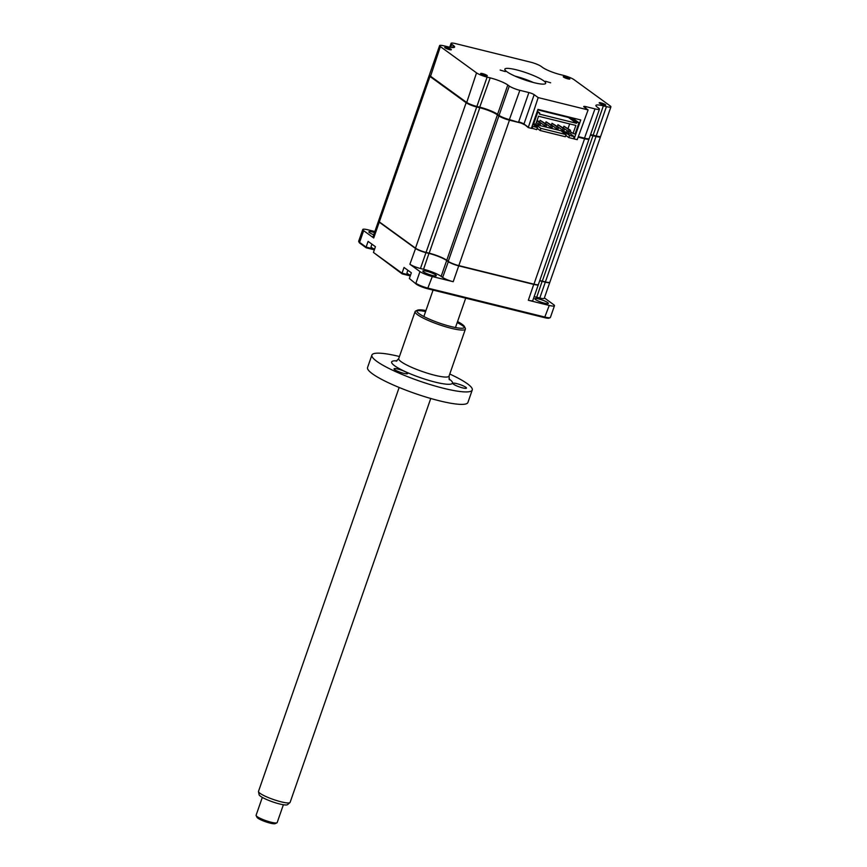 <?xml version="1.0" encoding="UTF-8"?>
<svg xmlns="http://www.w3.org/2000/svg" width="867" height="867" viewBox="0 0 867 867"><rect width="100%" height="100%" fill="white"/><g stroke="black" fill="none" stroke-linecap="round" stroke-linejoin="round"><path stroke-width="1.3" d="M545.473 81.249L550.61 82.788L545.473 81.249M445.074 47.826A3.49 0.585 19.2 0 0 448.683 49.386A3.49 0.585 19.2 0 0 451.339 49.712A3.49 0.585 19.2 0 0 451.013 49.3A3.49 0.585 19.2 0 0 447.405 47.739A3.49 0.585 19.2 0 0 444.749 47.414A3.49 0.585 19.2 0 0 445.074 47.826M563.572 77.12A3.49 0.585 19.2 0 0 567.191 78.669A3.49 0.585 19.2 0 0 569.836 78.995A3.49 0.585 19.2 0 0 569.521 78.583A3.49 0.585 19.2 0 0 565.913 77.033A3.49 0.585 19.2 0 0 563.257 76.708A3.49 0.585 19.2 0 0 563.572 77.12M599.498 103.195A3.49 0.585 19.2 0 0 603.107 104.755A3.49 0.585 19.2 0 0 605.762 105.08A3.49 0.585 19.2 0 0 605.437 104.669A3.49 0.585 19.2 0 0 601.828 103.108A3.49 0.585 19.2 0 0 599.173 102.783A3.49 0.585 19.2 0 0 599.498 103.195M506.827 71.69A21.621 3.62 19.2 0 0 529.217 81.346A21.621 3.62 19.2 0 0 545.668 83.351A21.621 3.62 19.2 0 0 543.674 80.804A21.621 3.62 19.2 0 0 521.284 71.159A21.621 3.62 19.2 0 0 504.843 69.143A21.621 3.62 19.2 0 0 506.827 71.69M500.161 70.043L505.298 71.593L500.161 70.043M480.99 73.912A3.49 0.585 19.2 0 0 484.599 75.462A3.49 0.585 19.2 0 0 487.254 75.787A3.49 0.585 19.2 0 0 486.929 75.375A3.49 0.585 19.2 0 0 483.32 73.825A3.49 0.585 19.2 0 0 480.665 73.5A3.49 0.585 19.2 0 0 480.99 73.912M528.252 127.568L531.341 128.338L537.952 109.372L580.738 119.949L574.138 138.904L577.227 139.674L588.097 109.925L584.098 107.02A4.183 0.704 -160.8 0 1 583.708 106.522A4.183 0.704 -160.8 0 1 585.94 106.652L594.979 108.884A8.367 1.398 19.2 0 0 599.444 109.144A8.367 1.398 19.2 0 0 598.674 108.158L597.19 107.075A13.948 2.341 -160.8 0 1 595.9 105.427A13.948 2.341 -160.8 0 1 603.356 105.861L606.445 106.619A8.367 1.398 19.2 0 0 610.91 106.879A8.367 1.398 19.2 0 0 610.14 105.893L573.965 79.623A8.367 1.398 19.2 0 0 563.409 75.375L560.31 74.605A13.948 2.341 -160.8 0 1 542.709 67.518L541.214 66.434A8.367 1.398 19.2 0 0 530.647 62.175L455.533 43.61A8.367 1.398 19.2 0 0 451.057 43.35A8.367 1.398 19.2 0 0 451.826 44.336L453.322 45.42A13.948 2.341 -160.8 0 1 454.601 47.067A13.948 2.341 -160.8 0 1 447.155 46.634L444.067 45.875A8.367 1.398 19.2 0 0 439.602 45.615A8.367 1.398 19.2 0 0 440.371 46.601L476.536 72.871A8.367 1.398 19.2 0 0 487.102 77.12L490.191 77.889A13.948 2.341 -160.8 0 1 507.802 84.977L509.287 86.061A8.367 1.398 19.2 0 0 519.853 90.32L528.892 92.552A4.183 0.704 -160.8 0 1 534.17 94.676L538.179 97.592L528.252 127.568L523.95 124.024L527.96 126.929M578.614 137.17L584.347 138.579A7.814 1.311 19.2 0 0 588.335 139.002L589.04 138.677A8.367 1.398 19.2 0 0 589.224 138.492L599.444 109.144M578.766 136.748L584.759 138.232A8.367 1.398 19.2 0 0 589.04 138.677M590.568 134.645A13.948 2.341 -160.8 0 1 593.136 135.198L595.813 136.314A7.814 1.311 19.2 0 0 599.997 136.52M590.427 135.046A14.501 2.428 -160.8 0 1 592.725 135.555M439.602 45.615L429.382 74.963A8.367 1.398 19.2 0 0 429.414 75.223A8.367 1.398 19.2 0 0 430.151 75.949L466.316 102.208A8.367 1.398 19.2 0 0 476.883 106.468L479.971 107.226A13.948 2.341 -160.8 0 1 497.582 114.325L499.37 116.037A7.814 1.311 19.2 0 0 509.232 120.014L518.26 122.247A4.747 0.791 -160.8 0 1 524.253 124.664M509.287 86.061L499.067 115.409A8.367 1.398 19.2 0 0 509.633 119.657L518.26 122.247M507.802 84.977L497.582 114.325L499.37 116.037M490.191 77.889L479.57 107.584A14.501 2.428 -160.8 0 1 497.875 114.964M429.414 75.223L429.761 75.906A7.814 1.311 19.2 0 0 430.444 76.589L466.609 102.848A7.814 1.311 19.2 0 0 476.471 106.825L479.57 107.584M476.536 72.871L466.609 102.848M528.892 92.552L518.672 121.889A4.183 0.704 -160.8 0 1 523.95 124.024L534.17 94.676M574.138 138.904L573.521 138.46M538.179 97.592L588.097 109.925M603.356 105.861L593.136 135.198L596.225 135.967A8.367 1.398 19.2 0 0 600.69 136.227L610.91 106.879M533.411 82.506A21.621 3.62 19.2 0 0 514.976 76.09M544.541 303.19A7.109 1.192 19.2 0 0 548.334 303.407A7.109 1.192 19.2 0 0 538.7 298.952A7.109 1.192 19.2 0 0 534.906 298.736A7.109 1.192 19.2 0 0 544.541 303.19M374.49 232.573A7.109 1.192 19.2 0 0 372.68 232.074A7.109 1.192 19.2 0 0 368.876 231.847A7.109 1.192 19.2 0 0 373.731 234.773M432.47 275.489A7.109 1.192 19.2 0 0 436.274 275.706A7.109 1.192 19.2 0 0 426.64 271.252A7.109 1.192 19.2 0 0 422.836 271.035A7.109 1.192 19.2 0 0 432.47 275.489M409.354 278.502L416.333 284.203L409.354 278.502L411.348 272.791L404.022 267.469L402.028 273.181L402.136 273.885L408.964 275.576A9.765 1.636 -160.8 0 1 410.254 275.923M446.917 260.371L446.668 260.523A13.948 2.341 19.2 0 0 429.067 253.435L425.968 252.665A8.367 1.398 -160.8 0 1 415.412 248.406L379.237 222.147L373.72 237.981L363.652 230.676A9.765 1.636 -160.8 0 1 362.753 229.517L358.678 241.199A9.765 1.636 19.2 0 0 358.721 241.514A9.765 1.636 19.2 0 0 359.577 242.359L366.112 247.106L368.107 241.394L375.433 246.705L373.439 252.427L402.028 273.181L409.419 275.012M358.721 241.514L359.241 242.543A8.93 1.496 19.2 0 0 360.022 243.313L366.21 247.81L366.112 247.106L373.493 248.927M538.32 284.549A8.367 1.398 -160.8 0 1 538.32 284.69A8.367 1.398 -160.8 0 1 533.844 284.43L458.73 265.866L453.213 281.699L432.286 276.53A9.765 1.636 -160.8 0 1 419.964 271.566L409.896 264.251L415.651 248.255M453.213 281.699A8.367 1.398 -160.8 0 1 442.647 277.44L441.151 276.367A13.948 2.341 19.2 0 0 423.551 269.269L420.452 268.51A8.367 1.398 -160.8 0 1 409.896 264.251M429.046 253.142L423.551 269.269M458.708 265.573L458.73 265.866A8.367 1.398 -160.8 0 1 448.163 261.606L446.668 260.523L441.151 276.367M448.402 261.455L442.647 277.44M538.32 284.69L532.804 300.524A8.367 1.398 -160.8 0 1 528.328 300.264L533.823 284.138M549.786 282.284A8.367 1.398 -160.8 0 1 549.776 282.425A8.367 1.398 -160.8 0 1 545.31 282.165L542.222 281.396A13.948 2.341 19.2 0 0 539.653 280.843M549.776 282.425L544.259 298.259A8.367 1.398 -160.8 0 1 539.794 298.01L536.706 297.24L542.2 281.114M536.706 297.24A13.948 2.341 19.2 0 0 534.137 296.677M379.475 221.995L379.237 222.147A8.367 1.398 -160.8 0 1 378.467 221.161A8.367 1.398 -160.8 0 1 378.554 221.042M373.72 237.981A8.367 1.398 -160.8 0 1 372.951 236.994L378.467 221.161M362.753 229.517A9.765 1.636 -160.8 0 1 367.966 229.82L374.858 231.522M544.378 297.923L553.569 304.588A9.765 1.636 -160.8 0 1 554.468 305.737A9.765 1.636 -160.8 0 1 549.255 305.444L528.328 300.264M416.333 284.203A8.93 1.496 19.2 0 0 427.604 288.744L544.563 317.658A8.93 1.496 19.2 0 0 549.125 318.124L550.166 317.647A9.765 1.636 19.2 0 0 550.393 317.43L554.468 305.737M419.964 271.566L415.889 283.249A9.765 1.636 19.2 0 0 428.222 288.212L545.18 317.127A9.765 1.636 19.2 0 0 550.166 317.647M366.21 247.81L373.048 249.501A9.765 1.636 -160.8 0 1 374.338 249.837M402.136 273.885L373.439 252.427M410.492 275.262A7.532 1.257 -160.8 0 1 407.653 273.734A7.532 1.257 -160.8 0 1 407.414 273.538A7.532 1.257 -160.8 0 1 406.959 272.845L407.858 270.266M568.785 137.582L569.532 135.447L574.171 136.596L573.423 138.731L568.785 137.582L565.804 135.415M537.291 111.269L539.762 113.068L536.998 112.092M539.762 113.068L539.393 114.108L576.479 123.277L576.848 122.236L570.074 117.316M537.778 109.871L568.47 117.457L576.479 123.277M576.848 122.236L578.983 122.767L572.209 117.847M544.693 125.726L546.221 126.105L546.795 124.436L545.278 124.068L544.693 125.726L539.545 121.987L540.119 120.329L545.278 124.068M540.119 120.329L546.795 124.436M556.581 128.663L558.099 129.042L558.684 127.384L557.156 127.005L556.581 128.663L551.434 124.924L552.008 123.266L557.156 127.005M552.008 123.266L558.684 127.384M568.47 131.6L569.987 131.979L570.573 130.321L569.045 129.942L568.47 131.6L563.312 127.861L563.897 126.203L569.045 129.942M563.897 126.203L570.573 130.321M570.183 131.416L573.054 133.496L575.861 125.444L538.537 116.221L535.73 124.274L533.714 123.775L537.616 112.537M578.983 122.767L575.07 133.995L573.054 133.496M569.652 123.916L568.058 128.489M567.278 130.733L566.769 132.185L568.6 133.518L569.207 131.784M562.52 130.137L564.049 130.505L564.623 128.847L563.106 128.468L562.52 130.137L557.373 126.398L557.958 124.729L563.106 128.468M557.958 124.729L564.623 128.847M550.643 127.2L552.16 127.568L552.734 125.91L551.217 125.531L550.643 127.2L545.484 123.461L546.069 121.792L551.217 125.531M546.069 121.792L552.734 125.91M538.754 124.263L540.271 124.631L540.856 122.973L539.328 122.594L538.754 124.263L536.348 122.507M537.128 120.264L540.856 122.973M536.922 120.849L539.328 122.594M532.912 123.818L566.769 132.185M574.171 136.596L570.616 134.017L571.255 132.185M531.438 128.056L536.695 129.66L537.442 127.514L533.205 124.436L536.651 125.292L540.889 128.359L566.086 134.591L561.849 131.513L565.295 132.369L569.532 135.447M537.15 128.338L540.141 130.505L565.338 136.737L566.086 134.591M532.056 128.511L532.804 126.365L537.442 127.514M536.196 126.604L536.651 125.292M540.141 130.505L540.889 128.359M564.84 133.691L565.295 132.369M568.6 133.518L570.616 134.017M532.804 126.365L532.186 125.921M533.086 123.32L533.714 123.775M578.582 137.268L584.575 138.753A8.367 1.398 19.2 0 0 589.051 139.013A8.367 1.398 19.2 0 0 588.986 138.698M590.384 135.154A13.948 2.341 -160.8 0 1 592.952 135.718L596.041 136.487A8.367 1.398 19.2 0 0 600.506 136.748A8.367 1.398 19.2 0 0 600.452 136.433M429.436 75.277A8.367 1.398 19.2 0 0 429.198 75.472A8.367 1.398 19.2 0 0 429.967 76.469L466.143 102.729A8.367 1.398 19.2 0 0 476.698 106.988L479.798 107.746A13.948 2.341 -160.8 0 1 497.409 114.845L498.893 115.929A8.367 1.398 19.2 0 0 509.46 120.177L523.235 123.591M539.751 280.583A13.948 2.341 -160.8 0 1 542.308 281.136L545.397 281.905A8.367 1.398 19.2 0 0 549.873 282.165L600.506 136.748M429.198 75.472L378.554 220.901A8.367 1.398 19.2 0 0 379.323 221.887L415.499 248.146A8.367 1.398 19.2 0 0 426.065 252.405L429.154 253.175A13.948 2.341 -160.8 0 1 446.765 260.263L448.25 261.346A8.367 1.398 19.2 0 0 458.816 265.605L533.942 284.17A8.367 1.398 19.2 0 0 538.407 284.43L589.051 139.013M527.743 80.88A15.335 2.568 19.2 0 0 520.428 78.333M374.566 249.187A7.532 1.257 -160.8 0 1 371.737 247.648A7.532 1.257 -160.8 0 1 371.488 247.463A7.532 1.257 -160.8 0 1 371.043 246.759L371.943 244.18M289.946 802.593L287.541 804.63A15.129 2.536 -160.8 0 1 280.008 804.056A15.129 2.536 -160.8 0 1 259.114 794.736L258.496 791.636A16.733 2.807 19.2 0 0 281.623 801.942A16.733 2.807 19.2 0 0 289.946 802.593A16.733 2.807 19.2 0 0 290.12 802.354L430.758 398.484M399.156 387.484L258.507 791.354A16.733 2.807 19.2 0 0 258.496 791.636M262.311 797.402L256.09 815.262A11.152 1.864 19.2 0 0 256.133 815.609A11.152 1.864 19.2 0 0 271.501 822.317A11.152 1.864 19.2 0 0 276.909 822.837A11.152 1.864 19.2 0 0 277.158 822.599L283.379 804.739M276.909 822.837L275.164 823.65A9.765 1.636 -160.8 0 1 270.439 823.195A9.765 1.636 -160.8 0 1 257 817.321L256.133 815.609M394.702 369.689A7.196 1.203 19.2 0 0 402.158 372.897A7.196 1.203 19.2 0 0 407.631 373.569A7.196 1.203 19.2 0 0 406.97 372.723A7.196 1.203 19.2 0 0 399.514 369.515A7.196 1.203 19.2 0 0 394.041 368.843A7.196 1.203 19.2 0 0 394.702 369.689M453.539 384.233A7.196 1.203 19.2 0 0 460.995 387.441A7.196 1.203 19.2 0 0 466.468 388.113A7.196 1.203 19.2 0 0 465.807 387.267A7.196 1.203 19.2 0 0 458.35 384.059A7.196 1.203 19.2 0 0 452.877 383.387A7.196 1.203 19.2 0 0 453.539 384.233M464.43 326.545L465.286 328.257A26.639 4.465 -160.8 0 1 465.406 329.102A26.639 4.465 -160.8 0 1 445.139 326.621A26.639 4.465 -160.8 0 1 417.547 314.732A26.639 4.465 -160.8 0 1 415.098 311.589A26.639 4.465 -160.8 0 1 415.716 310.993L417.45 310.191A25.241 4.227 19.2 0 0 419.184 313.724A25.241 4.227 19.2 0 0 447.318 325.569A25.241 4.227 19.2 0 0 464.43 326.545A25.241 4.227 19.2 0 0 462.219 324.366A25.241 4.227 19.2 0 0 457.548 321.559M416.886 310.7A26.639 4.465 -160.8 0 1 425.589 311.567M457.191 322.567A26.639 4.465 -160.8 0 1 462.956 325.959A26.639 4.465 -160.8 0 1 464.56 327.303M425.935 310.549A25.241 4.227 19.2 0 0 417.45 310.191M449.756 374.024A53.136 8.898 -160.8 0 1 467.356 383.734A53.136 8.898 -160.8 0 1 472.255 390.009A53.136 8.898 -160.8 0 1 431.82 385.056A53.136 8.898 -160.8 0 1 376.787 361.344A53.136 8.898 -160.8 0 1 371.9 355.069A53.136 8.898 -160.8 0 1 399.449 356.51M472.255 390.009L467.909 402.483A53.136 8.898 -160.8 0 1 427.485 397.519A53.136 8.898 -160.8 0 1 372.442 373.807A53.136 8.898 -160.8 0 1 367.554 367.532L371.9 355.069M594.979 108.884L584.347 138.579M519.853 90.32L509.232 120.014M440.371 46.601L430.444 76.589M451.826 44.336L450.775 47.382M453.322 45.42L452.574 47.566M487.102 77.12L476.883 106.468M585.94 106.652L585.474 108.017M606.445 106.619L596.225 135.967M425.968 252.665L420.452 268.51M539.794 298.01L545.31 282.165M363.652 230.676L359.577 242.359L360.022 243.313M408.964 275.576L409.538 275.088M432.286 276.53L427.604 288.744M549.255 305.444L544.563 317.658M373.048 249.501L373.623 249.002M596.041 136.487L545.397 281.905M592.952 135.718L542.308 281.136M584.575 138.753L533.942 284.17M509.46 120.177L458.816 265.605M498.893 115.929L448.25 261.346M497.409 114.845L446.765 260.263M479.798 107.746L429.154 253.175M476.698 106.988L426.065 252.405M466.143 102.729L415.499 248.146M429.967 76.469L379.323 221.887M415.098 311.589L398.722 358.591A26.639 4.465 19.2 0 0 401.183 361.734A26.639 4.465 19.2 0 0 428.775 373.623A26.639 4.465 19.2 0 0 449.041 376.105L449.377 379.757M448.976 378.933A32.22 5.397 -160.8 0 1 449.529 379.323A32.22 5.397 -160.8 0 1 435.299 382.141A32.22 5.397 -160.8 0 1 394.615 365.755A32.22 5.397 -160.8 0 1 397.01 360.845M451.057 43.35L449.724 47.197M407.414 273.538A19.529 19.529 0 0 0 410.373 275.587M371.488 247.463A19.529 19.529 0 0 0 374.457 249.501M423.855 316.531L433.067 290.098M455.468 327.542L465.698 298.161M465.406 329.102L449.041 376.105M398.722 358.591L396.197 361.236"/></g></svg>
